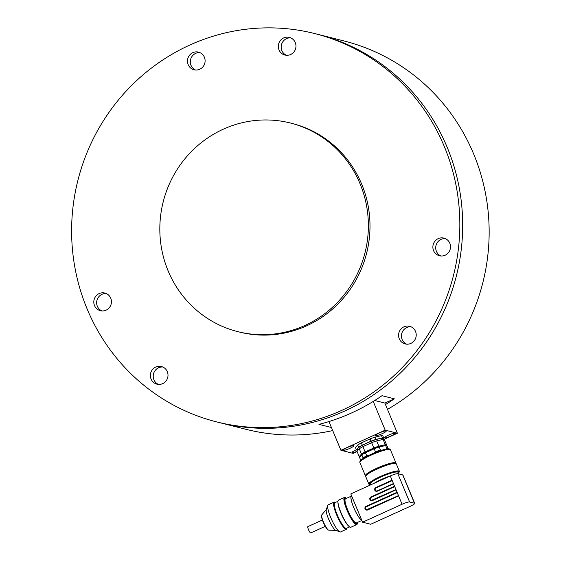 <?xml version="1.0" encoding="UTF-8"?>
<svg xmlns="http://www.w3.org/2000/svg" width="561" height="561" viewBox="0 0 561 561"><rect width="100%" height="100%" fill="white"/><g stroke="black" fill="none" stroke-linecap="round" stroke-linejoin="round"><path stroke-width="0.84" d="M314.791 33.576A200.263 193.706 104.2 0 1 444.326 146.554A200.263 193.706 104.2 0 1 412.686 355.912A200.263 193.706 104.2 0 1 216.658 421.9A200.263 193.706 104.2 0 1 77.916 180.284A200.263 193.706 104.2 0 1 314.791 33.576L344.103 40.988A200.263 193.706 104.2 0 1 473.645 153.959A200.263 193.706 104.2 0 1 387.483 409.376M332.722 430.589A200.263 193.706 104.2 0 1 245.977 429.312L219.512 422.622A200.263 193.706 104.2 0 0 415.533 356.628A200.263 193.706 104.2 0 0 447.173 147.277A200.263 193.706 104.2 0 1 415.533 356.628A200.263 193.706 104.2 0 1 219.512 422.622L216.658 421.9M317.638 34.298A200.263 193.706 104.2 0 1 447.173 147.277A200.263 193.706 104.2 0 0 317.638 34.298M331.404 427.433A200.263 193.706 104.2 0 1 331.263 427.468L318.971 424.361A200.263 193.706 -75.8 0 0 382.02 395.694L394.32 398.808A200.263 193.706 104.2 0 1 385.477 404.565M402.139 339.531A9.102 8.808 -75.8 0 0 406.634 344.181A9.102 8.808 -75.8 0 1 411.031 326.775A9.102 8.808 -75.8 0 0 402.139 339.531M436.423 251.342A9.102 8.808 -75.8 0 0 440.918 255.991A9.102 8.808 -75.8 0 1 445.315 238.586A9.102 8.808 -75.8 0 0 436.423 251.342M97.355 306.292A9.102 8.808 -75.8 0 0 101.85 310.941A9.102 8.808 -75.8 0 1 106.246 293.536A9.102 8.808 -75.8 0 0 97.355 306.292M153.924 379.755A9.102 8.808 -75.8 0 0 158.419 384.404A9.102 8.808 -75.8 0 1 162.816 367.006A9.102 8.808 -75.8 0 0 153.924 379.755M191.028 65.349A9.102 8.808 -75.8 0 0 195.523 70.006A9.102 8.808 -75.8 0 1 199.919 52.601A9.102 8.808 -75.8 0 0 191.028 65.349M281.881 50.63A9.102 8.808 -75.8 0 0 286.376 55.28A9.102 8.808 -75.8 0 1 290.773 37.875A9.102 8.808 -75.8 0 0 281.881 50.63M384.867 403.1L394.32 398.808M151.07 379.033A9.102 8.808 -75.8 0 0 167.725 377.504A9.102 8.808 -75.8 0 0 152.508 369.517A9.102 8.808 -75.8 0 0 151.07 379.033M94.507 305.57A9.102 8.808 -75.8 0 0 111.162 304.034A9.102 8.808 -75.8 0 0 95.945 296.054A9.102 8.808 -75.8 0 0 94.507 305.57M433.576 250.62A9.102 8.808 -75.8 0 0 450.231 249.084A9.102 8.808 -75.8 0 0 435.013 241.104A9.102 8.808 -75.8 0 0 433.576 250.62M399.285 338.809A9.102 8.808 -75.8 0 0 415.939 337.273A9.102 8.808 -75.8 0 0 400.722 329.293A9.102 8.808 -75.8 0 0 399.285 338.809M188.173 64.634A9.102 8.808 -75.8 0 0 204.828 63.098A9.102 8.808 -75.8 0 0 189.611 55.118A9.102 8.808 -75.8 0 0 188.173 64.634M279.027 49.908A9.102 8.808 -75.8 0 0 295.682 48.372A9.102 8.808 -75.8 0 0 280.465 40.392A9.102 8.808 -75.8 0 0 279.027 49.908M290.451 123.027L292.085 123.441A107.579 104.058 104.2 0 1 361.67 184.127A107.579 104.058 104.2 0 1 344.671 296.594A107.579 104.058 104.2 0 1 239.372 332.042L237.738 331.628A107.579 104.058 104.2 0 1 163.209 201.834A107.579 104.058 104.2 0 1 290.451 123.027A107.579 104.058 104.2 0 1 360.036 183.713A107.579 104.058 104.2 0 1 343.044 296.18A107.579 104.058 104.2 0 1 237.738 331.628M383.759 439.452L397.412 433.239L384.846 403.05L374.734 400.498M397.412 433.239L385.197 430.154L373.24 401.424M385.197 430.154L340.92 450.28L328.956 421.549M340.92 450.28L353.135 453.372L357.112 451.563M391.298 435.869A5.743 0.891 157.4 0 0 395.063 433.204A5.743 0.891 157.4 0 0 389.537 434.691A5.743 0.891 157.4 0 0 384.594 437.566A5.743 0.891 157.4 0 0 391.298 435.869M356.361 449.754A5.743 0.891 157.4 0 0 352.119 452.327A5.743 0.891 157.4 0 0 357.041 451.388M349.868 448.365A5.743 0.891 157.4 0 0 353.633 445.7A5.743 0.891 157.4 0 0 348.108 447.187A5.743 0.891 157.4 0 0 343.164 450.062A5.743 0.891 157.4 0 0 349.868 448.365M382.336 433.604A5.743 0.891 157.4 0 0 386.108 430.939A5.743 0.891 157.4 0 0 380.582 432.426A5.743 0.891 157.4 0 0 375.632 435.301A5.743 0.891 157.4 0 0 382.336 433.604M361.824 454.894L363.086 457.916A14.895 2.314 -22.6 0 1 366.712 455.777L365.456 452.762A14.895 2.314 157.4 0 0 361.824 454.894L359.545 457.404L360.73 460.258M366.712 455.777L368.675 455.462M373.801 453.148L375.442 451.808L374.187 448.793L365.456 452.762M362.911 458.632L363.086 457.916M375.442 451.808A14.895 2.314 -22.6 0 1 380.449 450.02L379.194 447.005A14.895 2.314 157.4 0 0 374.187 448.793M380.449 450.02L381.845 450.203M386.234 449.066L386.901 448.562L385.645 445.546L379.194 447.005M386.901 448.562A14.895 2.314 -22.6 0 1 388.198 448.814M388.233 448.807L387.02 445.89A14.895 2.314 157.4 0 0 385.645 445.546M382.553 446.24A11.171 1.732 157.4 0 0 370.19 450.125A11.171 1.732 157.4 0 0 363.619 453.779M386.227 445.553L386.676 445.062A14.895 2.314 157.4 0 0 385.302 444.712L378.843 446.17A14.895 2.314 157.4 0 0 373.843 447.959L365.113 451.928A14.895 2.314 157.4 0 0 361.48 454.066L359.201 456.577A14.895 2.314 157.4 0 0 359.994 456.913M359.201 456.577L356.999 451.296L359.285 448.779L361.48 454.066M365.113 451.928L362.911 446.647A14.895 2.314 157.4 0 0 359.285 448.779M373.843 447.959L371.641 442.678L362.911 446.647M378.843 446.17L376.648 440.89A14.895 2.314 157.4 0 0 371.641 442.678M385.302 444.712L383.1 439.431L376.648 440.89M386.676 445.062L384.474 439.775A14.895 2.314 157.4 0 0 383.1 439.431M383.163 439.431L382.868 438.716A13.822 2.146 157.4 0 0 366.712 443.169A13.822 2.146 157.4 0 0 357.35 449.34L357.799 450.413M357.68 450.132A14.895 2.314 -22.6 0 1 356.375 449.782L358.654 447.271A14.895 2.314 -22.6 0 1 362.28 445.139L371.017 441.17A14.895 2.314 -22.6 0 1 376.017 439.382L382.469 437.924A14.895 2.314 -22.6 0 1 383.843 438.267L383.051 439.151M382.469 437.924L381.529 435.659A14.895 2.314 157.4 0 1 382.904 436.002L383.843 438.267M381.529 435.659L375.078 437.117L376.017 439.382M375.078 437.117A14.895 2.314 157.4 0 0 370.071 438.905L371.017 441.17M370.071 438.905L361.34 442.874L362.28 445.139M361.34 442.874A14.895 2.314 157.4 0 0 357.715 445.006L358.654 447.271M357.715 445.006L355.429 447.517L356.375 449.782M322.4 520.012L307.856 526.625A3.478 0.701 65.6 0 0 307.989 528.322A3.478 0.701 65.6 0 0 309.427 531.555A3.478 0.701 65.6 0 0 310.738 532.95L325.275 526.344M362.588 522.207L350.807 493.904L390.288 475.952A6.62 1.031 157.4 0 1 397.819 473.68L402.707 474.915A6.62 1.031 157.4 0 1 402.917 475.055L414.698 503.357A6.62 1.031 157.4 0 0 414.488 503.217L409.6 501.983A6.62 1.031 157.4 0 0 402.069 504.255L362.588 522.207L370.73 524.262L410.21 506.317A6.62 1.031 157.4 0 0 414.698 503.357M374.068 483.33A15.063 2.335 -22.6 0 1 381.515 479.396A15.063 2.335 -22.6 0 1 390.519 475.847M398.682 473.898L398.03 472.341A14.895 2.314 157.4 0 0 380.617 477.138A14.895 2.314 157.4 0 0 370.526 483.792L370.926 484.753M370.828 484.508A15.722 2.44 -22.6 0 1 370.793 484.508A15.722 2.44 -22.6 0 1 383.338 475.812A15.722 2.44 -22.6 0 1 398.352 473.035A15.722 2.44 -22.6 0 1 398.331 473.063M398.352 473.035L398.941 472.397A16.55 2.567 157.4 0 0 399.404 471.324A16.55 2.567 157.4 0 0 380.049 476.661A16.55 2.567 157.4 0 0 368.843 484.045A16.55 2.567 157.4 0 0 369.923 484.473L370.793 484.508M399.404 471.324L396.262 463.779A16.55 2.567 157.4 0 0 395.175 463.358A16.55 2.567 157.4 0 0 376.908 469.108A16.55 2.567 157.4 0 0 366.165 475.433A16.55 2.567 157.4 0 0 365.702 476.499L368.843 484.045M395.175 463.358L394.306 463.316A15.722 2.44 157.4 0 0 376.957 468.786A15.722 2.44 157.4 0 0 366.747 474.788L366.165 475.433M365.737 476.044A16.55 2.567 -22.6 0 1 365.386 475.749A16.55 2.567 -22.6 0 1 379.678 467.011A16.55 2.567 -22.6 0 1 395.947 463.028A16.55 2.567 -22.6 0 1 395.905 463.484M402.069 504.255L390.288 475.952M395.947 463.028L390.449 449.817A16.55 2.567 157.4 0 0 390.323 449.649A16.55 2.567 157.4 0 0 374.18 453.807A16.55 2.567 157.4 0 0 359.86 462.334A16.55 2.567 157.4 0 0 359.889 462.537L365.386 475.749M394.734 486.639L371.277 497.305A1.655 1.599 -75.8 0 0 371.438 500.405M392.223 480.602L376.143 487.916A1.655 1.599 -75.8 0 0 376.305 491.008M397.251 492.677L366.41 506.702A1.655 1.599 -75.8 0 0 366.571 509.795M359.86 462.334L359.924 461.423A16.136 2.503 -22.6 0 1 373.892 453.113A16.136 2.503 -22.6 0 1 389.629 449.059L390.323 449.649M361.663 519.991A13.036 2.616 -114.4 0 1 353.949 508.007A13.036 2.616 -114.4 0 1 351.481 496.296L351.747 496.169M361.74 520.18A13.24 2.658 -114.4 0 1 353.907 508.007A13.24 2.658 -114.4 0 1 351.396 496.106A13.24 2.658 -114.4 0 1 351.698 496.057M361.852 520.44L356.452 522.894A13.24 2.658 -114.4 0 1 348.556 511.941A13.24 2.658 -114.4 0 1 345.492 498.785L351.396 496.106M346.361 498.392A14.067 2.826 65.6 0 0 347.511 509.97A14.067 2.826 65.6 0 0 357.322 522.501M357.343 522.494L357.343 522.873A14.895 2.987 -114.4 0 1 356.768 524.57A14.895 2.987 -114.4 0 1 346.936 510.082A14.895 2.987 -114.4 0 1 344.44 497.446A14.895 2.987 -114.4 0 1 346.095 498.133L346.382 498.385M356.768 524.57L350.863 527.256A14.895 2.987 -114.4 0 1 349.201 526.569A14.895 2.987 -114.4 0 1 341.979 514.935A14.895 2.987 -114.4 0 1 337.96 501.836A14.895 2.987 -114.4 0 1 338.535 500.132L344.44 497.446M349.201 526.569L348.584 526.022A14.067 2.826 -114.4 0 1 341.761 515.033A14.067 2.826 -114.4 0 1 337.967 502.656L337.96 501.836M349.622 526.905L346.46 528.35A14.067 2.826 -114.4 0 1 338.066 516.709A14.067 2.826 -114.4 0 1 334.819 502.733L337.981 501.296M346.986 528.111A14.895 2.987 -114.4 0 1 346.432 529.268A14.895 2.987 -114.4 0 1 337.547 516.947A14.895 2.987 -114.4 0 1 334.104 502.144A14.895 2.987 -114.4 0 1 335.338 502.495M346.432 529.268L340.527 531.954A14.895 2.987 -114.4 0 1 339.84 531.919A14.895 2.987 -114.4 0 1 331.642 519.633A14.895 2.987 -114.4 0 1 327.771 505.377A14.895 2.987 -114.4 0 1 328.199 504.83L334.104 502.144M339.84 531.919L335.667 530.257A11.585 2.328 -114.4 0 1 329.293 520.699A11.585 2.328 -114.4 0 1 326.285 509.605L327.771 505.377M326.341 509.437L321.832 514.809A8.485 1.704 65.6 0 0 321.663 515.25A8.485 1.704 65.6 0 0 323.928 523.133A8.485 1.704 65.6 0 0 328.381 530.019A8.485 1.704 65.6 0 0 328.823 530.187L335.836 530.32M328.381 530.019L327.862 529.696A7.945 1.599 -114.4 0 1 323.69 523.245A7.945 1.599 -114.4 0 1 321.572 515.861L321.663 515.25M414.488 503.217L402.707 474.915M409.6 501.983L397.819 473.68M393.556 483.806L377.322 491.184A1.985 1.921 104.2 0 1 374.797 490.181A1.985 1.921 104.2 0 1 375.814 487.558L392.048 480.181M398.583 495.882L367.588 509.97A1.985 1.921 104.2 0 1 365.064 508.96A1.985 1.921 104.2 0 1 366.081 506.345L397.076 492.256M396.066 489.844L372.455 500.573A1.985 1.921 104.2 0 1 369.93 499.571A1.985 1.921 104.2 0 1 370.947 496.955L394.558 486.219M372.406 500.293L395.961 489.585L371.375 500.391A1.655 1.599 -75.8 0 0 372.392 500.307L372.455 500.573M371.277 497.305L371.151 497.277A1.655 1.599 -75.8 0 0 371.375 500.391M394.706 486.569L371.151 497.277L370.947 496.955M376.143 487.916L376.017 487.881A1.655 1.599 -75.8 0 0 376.242 490.994A1.655 1.599 -75.8 0 0 377.258 490.91L393.45 483.547L377.322 491.184M392.195 480.532L376.017 487.881L375.814 487.558M367.539 509.69L398.478 495.622L366.508 509.781A1.655 1.599 -75.8 0 0 367.525 509.697L367.588 509.97M366.41 506.702L366.284 506.667A1.655 1.599 -75.8 0 0 366.508 509.781M397.223 492.607L366.284 506.667L366.081 506.345M377.265 490.903L376.242 490.994"/></g></svg>
